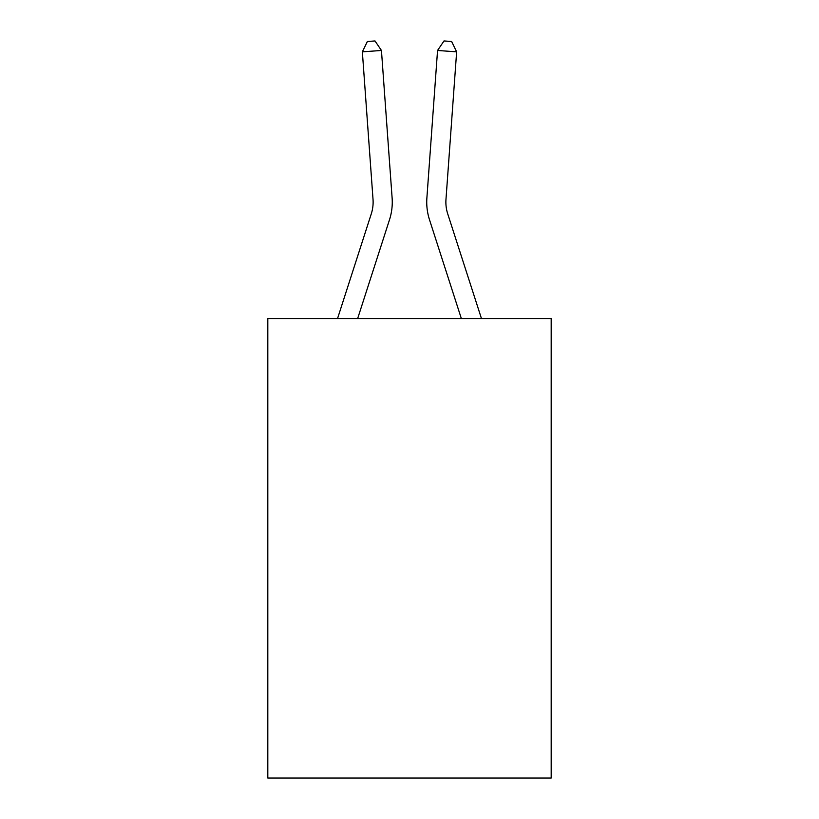 <?xml version="1.0" encoding="UTF-8"?>
<svg xmlns="http://www.w3.org/2000/svg" width="819" height="819" viewBox="0 0 819 819"><rect width="100%" height="100%" fill="white"/><g stroke="black" fill="none" stroke-linecap="round" stroke-linejoin="round"><path stroke-width="1.23" d="M551.187 318.54L551.187 778.05L267.813 778.05L267.813 318.54L551.187 318.54M337.541 318.54L371.273 213.882A38.288 38.288 -40.4 0 0 373.024 199.365L362.356 51.843L381.449 50.471L392.117 197.983A57.443 57.443 158.5 0 1 389.496 219.758L357.657 318.54M447.727 213.882A38.288 38.288 21.5 0 1 445.976 199.365A38.288 38.288 21.5 0 0 447.727 213.882A38.288 38.288 21.5 0 1 445.976 199.365A38.288 38.288 21.5 0 0 447.727 213.882A38.288 38.288 21.5 0 1 445.976 199.365A38.288 38.288 21.5 0 0 447.727 213.882A38.288 38.288 21.5 0 1 445.976 199.365A38.288 38.288 21.5 0 0 447.727 213.882A38.288 38.288 21.5 0 1 445.976 199.365A38.288 38.288 21.5 0 0 447.727 213.882A38.288 38.288 21.5 0 1 445.976 199.365A38.288 38.288 21.5 0 0 447.727 213.882A38.288 38.288 21.5 0 1 445.976 199.365A38.288 38.288 21.5 0 0 447.727 213.882A38.288 38.288 21.5 0 1 445.976 199.365A38.288 38.288 21.5 0 0 447.727 213.882A38.288 38.288 21.5 0 1 445.976 199.365A38.288 38.288 21.5 0 0 447.727 213.882A38.288 38.288 21.5 0 1 445.976 199.365A38.288 38.288 21.5 0 0 447.727 213.882A38.288 38.288 21.5 0 1 445.976 199.365A38.288 38.288 21.5 0 0 447.727 213.882A38.288 38.288 21.5 0 1 445.976 199.365A38.288 38.288 21.5 0 0 447.727 213.882A38.288 38.288 21.5 0 1 445.976 199.365A38.288 38.288 21.5 0 0 447.727 213.882A38.288 38.288 21.5 0 1 445.976 199.365A38.288 38.288 21.5 0 0 447.727 213.882A38.288 38.288 21.5 0 1 445.976 199.365A38.288 38.288 21.5 0 0 447.727 213.882A38.288 38.288 21.5 0 1 445.976 199.365A38.288 38.288 21.5 0 0 447.727 213.882A38.288 38.288 21.5 0 1 445.976 199.365A38.288 38.288 21.5 0 0 447.727 213.882A38.288 38.288 21.5 0 1 445.976 199.365A38.288 38.288 21.5 0 0 447.727 213.882A38.288 38.288 21.5 0 1 445.976 199.365A38.288 38.288 21.5 0 0 447.727 213.882A38.288 38.288 21.5 0 1 445.976 199.365A38.288 38.288 21.5 0 0 447.727 213.882A38.288 38.288 21.5 0 1 445.976 199.365A38.288 38.288 21.5 0 0 447.727 213.882A38.288 38.288 21.5 0 1 445.976 199.365A38.288 38.288 21.5 0 0 447.727 213.882A38.288 38.288 21.5 0 1 445.976 199.365A38.288 38.288 21.5 0 0 447.727 213.882A38.288 38.288 21.5 0 1 445.976 199.365A38.288 38.288 21.5 0 0 447.727 213.882A38.288 38.288 21.5 0 1 445.976 199.365A38.288 38.288 21.5 0 0 447.727 213.882A38.288 38.288 21.5 0 1 445.976 199.365A38.288 38.288 21.5 0 0 447.727 213.882A38.288 38.288 21.5 0 1 445.976 199.365A38.288 38.288 21.5 0 0 447.727 213.882A38.288 38.288 21.5 0 1 445.976 199.365A38.288 38.288 21.5 0 0 447.727 213.882A38.288 38.288 21.5 0 1 445.976 199.365A38.288 38.288 21.5 0 0 447.727 213.882A38.288 38.288 21.5 0 1 445.976 199.365A38.288 38.288 21.5 0 0 447.727 213.882A38.288 38.288 21.5 0 1 445.976 199.365A38.288 38.288 21.5 0 0 447.727 213.882A38.288 38.288 21.5 0 1 445.976 199.365A38.288 38.288 21.5 0 0 447.727 213.882A38.288 38.288 21.5 0 1 445.976 199.365A38.288 38.288 21.5 0 0 447.727 213.882L481.459 318.54L447.727 213.882A38.288 38.288 40.4 0 1 445.976 199.365L456.644 51.843L437.551 50.471L426.883 197.983A57.443 57.443 -158.5 0 0 429.504 219.758L461.343 318.54M371.273 213.882A38.288 38.288 -21.5 0 0 373.024 199.365A38.288 38.288 -21.5 0 1 371.273 213.882A38.288 38.288 -21.5 0 0 373.024 199.365A38.288 38.288 -21.5 0 1 371.273 213.882A38.288 38.288 -21.5 0 0 373.024 199.365A38.288 38.288 -21.5 0 1 371.273 213.882A38.288 38.288 -21.5 0 0 373.024 199.365A38.288 38.288 -21.5 0 1 371.273 213.882A38.288 38.288 -21.5 0 0 373.024 199.365A38.288 38.288 -21.5 0 1 371.273 213.882A38.288 38.288 -21.5 0 0 373.024 199.365A38.288 38.288 -21.5 0 1 371.273 213.882A38.288 38.288 -21.5 0 0 373.024 199.365A38.288 38.288 -21.5 0 1 371.273 213.882A38.288 38.288 -21.5 0 0 373.024 199.365A38.288 38.288 -21.5 0 1 371.273 213.882A38.288 38.288 -21.5 0 0 373.024 199.365A38.288 38.288 -21.5 0 1 371.273 213.882A38.288 38.288 -21.5 0 0 373.024 199.365A38.288 38.288 -21.5 0 1 371.273 213.882A38.288 38.288 -21.5 0 0 373.024 199.365A38.288 38.288 -21.5 0 1 371.273 213.882A38.288 38.288 -21.5 0 0 373.024 199.365A38.288 38.288 -21.5 0 1 371.273 213.882A38.288 38.288 -21.5 0 0 373.024 199.365A38.288 38.288 -21.5 0 1 371.273 213.882A38.288 38.288 -21.5 0 0 373.024 199.365A38.288 38.288 -21.5 0 1 371.273 213.882A38.288 38.288 -21.5 0 0 373.024 199.365A38.288 38.288 -21.5 0 1 371.273 213.882A38.288 38.288 -21.5 0 0 373.024 199.365A38.288 38.288 -21.5 0 1 371.273 213.882A38.288 38.288 -21.5 0 0 373.024 199.365A38.288 38.288 -21.5 0 1 371.273 213.882A38.288 38.288 -21.5 0 0 373.024 199.365A38.288 38.288 -21.5 0 1 371.273 213.882A38.288 38.288 -21.5 0 0 373.024 199.365A38.288 38.288 -21.5 0 1 371.273 213.882A38.288 38.288 -21.5 0 0 373.024 199.365A38.288 38.288 -21.5 0 1 371.273 213.882A38.288 38.288 -21.5 0 0 373.024 199.365A38.288 38.288 -21.5 0 1 371.273 213.882A38.288 38.288 -21.5 0 0 373.024 199.365A38.288 38.288 -21.5 0 1 371.273 213.882A38.288 38.288 -21.5 0 0 373.024 199.365A38.288 38.288 -21.5 0 1 371.273 213.882A38.288 38.288 -21.5 0 0 373.024 199.365A38.288 38.288 -21.5 0 1 371.273 213.882A38.288 38.288 -21.5 0 0 373.024 199.365A38.288 38.288 -21.5 0 1 371.273 213.882A38.288 38.288 -21.5 0 0 373.024 199.365A38.288 38.288 -21.5 0 1 371.273 213.882A38.288 38.288 -21.5 0 0 373.024 199.365A38.288 38.288 -21.5 0 1 371.273 213.882A38.288 38.288 -21.5 0 0 373.024 199.365A38.288 38.288 -21.5 0 1 371.273 213.882A38.288 38.288 -21.5 0 0 373.024 199.365A38.288 38.288 -21.5 0 1 371.273 213.882A38.288 38.288 -21.5 0 0 373.024 199.365A38.288 38.288 -21.5 0 1 371.273 213.882A38.288 38.288 -21.5 0 0 373.024 199.365A38.288 38.288 -21.5 0 1 371.273 213.882A38.288 38.288 -21.5 0 0 373.024 199.365A38.288 38.288 -21.5 0 1 371.273 213.882A38.288 38.288 -21.5 0 0 373.024 199.365A38.288 38.288 -21.5 0 1 371.273 213.882M437.551 50.471L426.883 197.983L437.551 50.471L426.883 197.983L437.551 50.471L426.883 197.983L437.551 50.471L426.883 197.983L437.551 50.471L426.883 197.983L437.551 50.471L426.883 197.983L437.551 50.471L426.883 197.983L437.551 50.471L426.883 197.983L437.551 50.471L426.883 197.983L437.551 50.471L426.883 197.983L437.551 50.471L426.883 197.983L437.551 50.471L426.883 197.983L437.551 50.471L426.883 197.983L437.551 50.471L426.883 197.983L437.551 50.471L426.883 197.983L437.551 50.471L426.883 197.983L437.551 50.471L426.883 197.983L437.551 50.471L426.883 197.983L437.551 50.471L426.883 197.983L437.551 50.471L426.883 197.983L437.551 50.471L426.883 197.983L437.551 50.471L426.883 197.983L437.551 50.471L426.883 197.983L437.551 50.471L426.883 197.983L437.551 50.471L426.883 197.983L437.551 50.471L426.883 197.983L437.551 50.471L426.883 197.983L437.551 50.471L426.883 197.983L437.551 50.471L426.883 197.983L437.551 50.471L426.883 197.983L437.551 50.471L426.883 197.983L437.551 50.471L426.883 197.983L437.551 50.471L426.883 197.983L437.551 50.471L444 40.95L451.638 41.503L456.644 51.843M362.356 51.843L367.362 41.503L375 40.95L381.449 50.471"/></g></svg>
